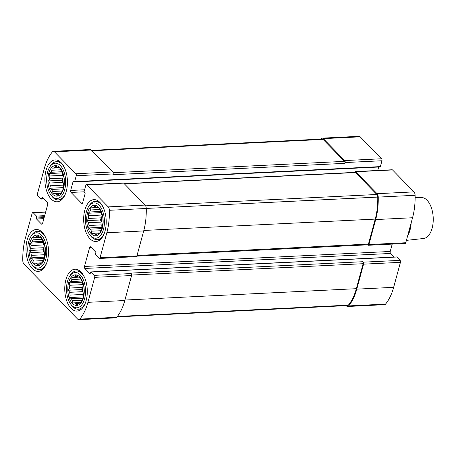 <?xml version="1.0" encoding="UTF-8"?>
<svg xmlns="http://www.w3.org/2000/svg" width="456" height="456" viewBox="0 0 456 456"><rect width="100%" height="100%" fill="white"/><g stroke="black" fill="none" stroke-linecap="round" stroke-linejoin="round"><path stroke-width="0.68" d="M100.97 230.725L91.519 231.186A13.669 7.33 -92.8 0 1 90.351 229.163L88.646 227.971L89.068 225.492L101.791 224.865A13.669 7.33 87.2 0 0 102.48 227.122M102.001 228.593L90.351 229.163M101.289 222.095L100.548 219.974L101.124 217.837A13.669 7.33 87.2 0 0 101.289 222.095L88.567 222.716A13.669 7.33 -92.8 0 0 89.068 225.492M101.124 217.837L88.407 218.464A13.669 7.33 -92.8 0 1 88.698 215.682L88.094 213.254L89.707 211.989L100.896 211.441M101.813 213.237A13.669 7.33 87.2 0 0 101.42 215.061L88.698 215.682M102.138 214.462A13.669 7.33 -92.8 0 0 102.685 225.88M99.744 209.504L90.721 209.948A13.669 7.33 -92.8 0 0 89.707 211.989M97.584 207.56L92.619 207.799A13.669 7.33 -92.8 0 1 94.079 207.041L94.66 205.833L96.364 207.024A13.669 7.33 -92.8 0 1 97.886 207.754L98.69 207.765L99.944 209.863A13.669 7.33 -92.8 0 1 101.112 211.88L102.395 215.557A13.669 7.33 -92.8 0 1 102.896 218.327L103.056 222.585A13.669 7.33 -92.8 0 1 102.76 225.361L101.756 229.054A13.669 7.33 -92.8 0 1 100.742 231.101L99.647 233.255L98.844 233.244L99.676 233.204M96.25 206.938L94.079 207.041M97.687 233.899L95.099 234.025L95.766 235.267L97.379 234.002A13.669 7.33 -92.8 0 0 98.844 233.244M99.79 232.987L93.577 233.295A13.669 7.33 -92.8 0 0 95.099 234.025M87.529 212.98A15.31 8.214 -92.8 0 0 95.509 235.86A15.31 8.214 -92.8 0 0 101.762 212.849A15.31 8.214 -92.8 0 0 87.529 212.98M88.567 222.716L87.307 220.624L88.407 218.464M93.577 233.295L91.741 233.329L91.519 231.186M90.721 209.948L90.784 207.839L92.619 207.799M62.193 191.013L52.742 191.474A13.669 7.33 -92.8 0 1 51.574 189.451L49.869 188.26L50.297 185.78L63.013 185.153A13.669 7.33 87.2 0 0 63.703 187.41M63.224 188.881L51.574 189.451M62.512 182.383L61.771 180.262L62.352 178.131A13.669 7.33 87.2 0 0 62.512 182.383L49.789 183.004A13.669 7.33 -92.8 0 0 50.297 185.78M62.352 178.131L49.63 178.752A13.669 7.33 -92.8 0 1 49.926 175.97L49.316 173.542L50.929 172.277L62.119 171.73M63.042 173.525A13.669 7.33 87.2 0 0 62.649 175.349L49.926 175.97M63.367 174.751A13.669 7.33 -92.8 0 0 63.914 186.168M60.967 169.792L51.944 170.236A13.669 7.33 -92.8 0 0 50.929 172.277M58.807 167.848L53.842 168.093A13.669 7.33 -92.8 0 1 55.307 167.335L55.883 166.121L57.593 167.312A13.669 7.33 -92.8 0 1 59.109 168.042L59.913 168.053L61.167 170.151A13.669 7.33 -92.8 0 1 62.335 172.174L63.618 175.845A13.669 7.33 -92.8 0 1 64.119 178.615L64.279 182.873A13.669 7.33 -92.8 0 1 63.988 185.649L62.985 189.348A13.669 7.33 -92.8 0 1 61.97 191.389L60.87 193.549L60.067 193.532L60.899 193.492M57.473 167.227L55.307 167.335M58.909 194.188L56.322 194.313L56.994 195.556L58.607 194.29A13.669 7.33 -92.8 0 0 60.067 193.532M61.018 193.276L54.8 193.583A13.669 7.33 -92.8 0 0 56.322 194.313M48.758 173.269A15.31 8.214 -92.8 0 0 56.732 196.148A15.31 8.214 -92.8 0 0 62.985 173.137A15.31 8.214 -92.8 0 0 48.758 173.269M49.789 183.004L48.535 180.912L49.63 178.752M54.8 193.583L52.964 193.623L52.742 191.474M51.944 170.236L52.007 168.127L53.842 168.093M43.286 260.598L33.835 261.06A13.669 7.33 -92.8 0 1 32.667 259.036L30.962 257.845L31.39 255.366L44.107 254.739A13.669 7.33 87.2 0 0 44.796 256.996M44.317 258.466L32.667 259.036M43.605 251.968L42.864 249.848L43.445 247.716A13.669 7.33 87.2 0 0 43.605 251.968L30.883 252.595A13.669 7.33 -92.8 0 0 31.39 255.366M43.445 247.716L30.723 248.338A13.669 7.33 -92.8 0 1 31.019 245.562L30.409 243.128L32.023 241.862L43.212 241.315M44.135 243.111A13.669 7.33 87.2 0 0 43.742 244.935L31.019 245.562M44.46 244.336A13.669 7.33 -92.8 0 0 45.007 255.753M42.06 239.377L33.037 239.822A13.669 7.33 -92.8 0 0 32.023 241.862M39.9 237.433L34.935 237.679A13.669 7.33 -92.8 0 1 36.4 236.92L36.982 235.706L38.686 236.898A13.669 7.33 -92.8 0 1 40.202 237.627L41.006 237.639L42.26 239.736A13.669 7.33 -92.8 0 1 43.428 241.76L44.711 245.431A13.669 7.33 -92.8 0 1 45.218 248.206L45.378 252.459A13.669 7.33 -92.8 0 1 45.081 255.24L44.078 258.934A13.669 7.33 -92.8 0 1 43.063 260.974L41.963 263.135L41.165 263.118L41.992 263.078M38.566 236.812L36.4 236.92M40.003 263.773L37.415 263.899L38.087 265.141L39.7 263.876A13.669 7.33 -92.8 0 0 41.165 263.118M42.112 262.867L35.893 263.169A13.669 7.33 -92.8 0 0 37.415 263.899M29.851 242.854A15.31 8.214 -92.8 0 0 37.825 265.734A15.31 8.214 -92.8 0 0 44.078 242.723A15.31 8.214 -92.8 0 0 29.851 242.854M30.883 252.595L29.629 250.498L30.723 248.338M35.893 263.169L34.057 263.209L33.835 261.06M33.037 239.822L33.1 237.713L34.935 237.679M82.063 300.31L72.612 300.772A13.669 7.33 -92.8 0 1 71.444 298.748L69.739 297.557L70.161 295.078L82.884 294.451A13.669 7.33 87.2 0 0 83.573 296.708M83.095 298.178L71.444 298.748M82.382 291.68L81.641 289.56L82.222 287.428A13.669 7.33 87.2 0 0 82.382 291.68L69.66 292.307A13.669 7.33 -92.8 0 0 70.161 295.078M82.222 287.428L69.5 288.049A13.669 7.33 -92.8 0 1 69.796 285.274L69.187 282.84L70.8 281.574L81.989 281.027M82.906 282.823A13.669 7.33 87.2 0 0 82.513 284.647L69.796 285.274M83.231 284.048A13.669 7.33 -92.8 0 0 83.779 295.465M80.837 279.089L71.814 279.534A13.669 7.33 -92.8 0 0 70.8 281.574M78.677 277.145L73.712 277.39A13.669 7.33 -92.8 0 1 75.177 276.632L75.753 275.418L77.457 276.61A13.669 7.33 -92.8 0 1 78.979 277.339L79.783 277.351L81.037 279.448A13.669 7.33 -92.8 0 1 82.205 281.472L83.488 285.142A13.669 7.33 -92.8 0 1 83.989 287.913L84.149 292.171A13.669 7.33 -92.8 0 1 83.858 294.947L82.849 298.646A13.669 7.33 -92.8 0 1 81.835 300.686L80.74 302.847L79.937 302.83L80.769 302.79M77.343 276.524L75.177 276.632M78.78 303.485L76.192 303.61L76.859 304.853L78.478 303.588A13.669 7.33 -92.8 0 0 79.937 302.83M80.883 302.573L74.67 302.881A13.669 7.33 -92.8 0 0 76.192 303.61M68.622 282.566A15.31 8.214 -92.8 0 0 76.602 305.446A15.31 8.214 -92.8 0 0 82.855 282.435A15.31 8.214 -92.8 0 0 68.622 282.566M69.66 292.307L68.4 290.21L69.5 288.049M74.67 302.881L72.835 302.921L72.612 300.772M71.814 279.534L71.877 277.425L73.712 277.39M354.591 172.379L354.614 172.305A1.459 0.781 87.2 0 1 355.247 171.57L392.114 169.763A1.459 0.781 87.2 0 1 392.53 169.951L413.951 191.89A3.825 2.052 87.2 0 1 415.108 195.293A47.384 25.416 87.2 0 1 412.555 217.746L405.76 242.734A1.459 0.781 87.2 0 1 405.127 243.47L368.26 245.277A1.459 0.781 87.2 0 1 367.844 245.089L367.599 244.838M392.211 244.102L390.211 251.467L84.485 266.469L89.644 247.494A1.459 0.781 87.2 0 1 90.277 246.759A1.459 0.781 87.2 0 1 90.693 246.947L95.629 252.003A0.73 0.393 87.2 0 1 95.811 252.994L95.549 253.946A0.73 0.393 87.2 0 0 95.731 254.938L98.992 258.278A1.459 0.781 87.2 0 0 99.408 258.466A1.459 0.781 87.2 0 0 100.041 257.737L106.829 232.748A47.384 25.416 87.2 0 0 109.383 210.29A3.825 2.052 87.2 0 0 108.232 206.887L86.811 184.954A1.459 0.781 87.2 0 0 86.395 184.76A1.459 0.781 87.2 0 0 85.762 185.495L84.172 191.349A0.73 0.393 87.2 0 0 84.354 192.341L84.879 192.882A0.73 0.393 87.2 0 1 85.061 193.874L82.656 202.732A1.459 0.781 87.2 0 1 82.023 203.467A1.459 0.781 87.2 0 1 81.607 203.273L71.033 192.443A1.459 0.781 87.2 0 1 70.669 190.46L73.074 181.602A0.73 0.393 87.2 0 1 73.393 181.231A0.73 0.393 87.2 0 1 73.598 181.328L74.129 181.87A0.73 0.393 87.2 0 0 74.339 181.967A0.73 0.393 87.2 0 0 74.653 181.602L76.243 175.748A1.459 0.781 87.2 0 0 75.884 173.759L54.463 151.825A3.825 2.052 87.2 0 0 53.375 151.324A3.825 2.052 87.2 0 0 52.366 151.894A47.384 25.416 87.2 0 0 44.261 168.669L37.472 193.657A1.459 0.781 87.2 0 0 37.831 195.641L41.091 198.981A0.73 0.393 87.2 0 0 41.302 199.078A0.73 0.393 87.2 0 0 41.616 198.708L41.878 197.761A0.73 0.393 87.2 0 1 42.191 197.391A0.73 0.393 87.2 0 1 42.402 197.488L47.333 202.544A1.459 0.781 87.2 0 1 47.698 204.533L42.539 223.508A1.459 0.781 87.2 0 1 41.906 224.244A1.459 0.781 87.2 0 1 41.49 224.05L36.554 219A0.73 0.393 87.2 0 1 36.377 218.002L36.634 217.056A0.73 0.393 87.2 0 0 36.451 216.064L33.191 212.724A1.459 0.781 87.2 0 0 32.775 212.53A1.459 0.781 87.2 0 0 32.142 213.265L25.354 238.254A47.384 25.416 87.2 0 0 22.8 260.707A3.825 2.052 87.2 0 0 23.957 264.109L77.719 319.177A3.825 2.052 87.2 0 0 78.814 319.679A3.825 2.052 87.2 0 0 79.823 319.103A47.384 25.416 87.2 0 0 87.922 302.334L94.711 277.345A1.459 0.781 87.2 0 0 94.352 275.356L91.092 272.021A0.73 0.393 87.2 0 0 90.881 271.924A0.73 0.393 87.2 0 0 90.567 272.289L90.311 273.241A0.73 0.393 87.2 0 1 89.992 273.606A0.73 0.393 87.2 0 1 89.786 273.509L84.85 268.459A1.459 0.781 87.2 0 1 84.485 266.469M394.075 257.047L390.57 253.456A1.459 0.781 87.2 0 1 390.211 251.467M90.881 271.924L396.606 256.922A0.73 0.393 87.2 0 1 396.811 257.019L400.072 260.359A1.459 0.781 87.2 0 1 400.436 262.342L393.648 287.331A47.384 25.416 87.2 0 1 385.542 304.106A3.825 2.052 87.2 0 1 384.533 304.676L347.66 306.489A3.825 2.052 87.2 0 1 346.571 305.987L346.241 305.645M320.882 139.108A47.384 25.416 87.2 0 1 321.218 138.704A3.825 2.052 87.2 0 1 322.221 138.134L359.094 136.321A3.825 2.052 87.2 0 1 360.183 136.823L381.604 158.762A1.459 0.781 87.2 0 1 381.963 160.746L380.378 166.6A0.73 0.393 87.2 0 1 380.059 166.964L74.339 181.967M378.679 167.033L377.75 170.464M86.395 184.76L123.268 182.953A1.459 0.781 87.2 0 1 123.679 183.141L145.099 205.08A3.825 2.052 87.2 0 1 146.256 208.483A47.384 25.416 87.2 0 1 143.703 230.935L136.914 255.924A1.459 0.781 87.2 0 1 136.276 256.66L99.408 258.466M400.072 260.359L363.204 262.166L362.759 261.715L130.781 273.098L131.22 273.549A1.459 0.781 87.2 0 1 131.584 275.538L124.796 300.527A47.384 25.416 87.2 0 1 116.69 317.296A3.825 2.052 87.2 0 1 115.681 317.866L78.814 319.679M53.375 151.324L90.242 149.511A3.825 2.052 87.2 0 1 91.331 150.013L112.752 171.952A1.459 0.781 87.2 0 1 113.116 173.941L112.9 174.728L344.878 163.345L345.095 162.558A1.459 0.781 87.2 0 0 344.736 160.569L323.315 138.635A3.825 2.052 87.2 0 0 322.221 138.134M355.247 171.57A1.459 0.781 87.2 0 1 355.663 171.758L377.078 193.697A3.825 2.052 87.2 0 1 378.235 197.1A47.384 25.416 87.2 0 1 375.681 219.558L368.893 244.541A1.459 0.781 87.2 0 1 368.26 245.277M363.204 262.166A1.459 0.781 87.2 0 1 363.563 264.155L356.774 289.144A47.384 25.416 87.2 0 1 348.669 305.913A3.825 2.052 87.2 0 1 347.66 306.489M47.384 260.815A20.959 11.24 87.2 0 1 38.281 271.371A20.959 11.24 87.2 0 1 26.02 250.988A20.959 11.24 87.2 0 1 36.223 229.505A20.959 11.24 87.2 0 1 46.928 240.876A20.959 11.24 87.2 0 1 47.384 260.815M66.291 191.229A20.959 11.24 87.2 0 1 57.553 201.757A20.959 11.24 87.2 0 1 57.182 201.786A20.959 11.24 87.2 0 1 44.927 181.402A20.959 11.24 87.2 0 1 55.13 159.919A20.959 11.24 87.2 0 1 65.436 170.099A20.959 11.24 87.2 0 1 66.291 191.229M105.068 230.941A20.959 11.24 87.2 0 1 95.959 241.498A20.959 11.24 87.2 0 1 83.744 221.804A20.959 11.24 87.2 0 1 93.907 199.631A20.959 11.24 87.2 0 1 104.213 209.811A20.959 11.24 87.2 0 1 105.068 230.941M86.161 300.527A20.959 11.24 87.2 0 1 77.053 311.083A20.959 11.24 87.2 0 1 65.305 295.334A20.959 11.24 87.2 0 1 70.235 271.519A20.959 11.24 87.2 0 1 75.001 269.217A20.959 11.24 87.2 0 1 85.306 279.397A20.959 11.24 87.2 0 1 86.161 300.527M124.209 183.688L355.03 172.362A1.459 0.781 87.2 0 1 355.446 172.55L376.867 194.49A2.918 1.562 87.2 0 1 377.745 197.083A46.472 24.926 87.2 0 1 375.242 219.102L368.454 244.091A1.459 0.781 87.2 0 1 367.815 244.826L136.828 256.158M91.667 150.355L322.267 139.04A2.918 1.562 87.2 0 1 323.099 139.422L344.519 161.361A1.459 0.781 87.2 0 1 344.878 163.345M362.759 261.715A1.459 0.781 87.2 0 1 363.124 263.705L356.335 288.694A46.472 24.926 87.2 0 1 348.384 305.138A2.918 1.562 87.2 0 1 347.62 305.577L117.021 316.892M70.674 304.078A17.676 9.485 -92.8 0 0 83.528 301.889A17.676 9.485 -92.8 0 0 82.342 277.732A17.676 9.485 -92.8 0 0 69.34 276.815A17.676 9.485 -92.8 0 0 67.477 281.392A17.676 9.485 -92.8 0 0 70.674 304.078L71.467 305.167A19.135 10.266 -92.8 0 0 78.193 309.202A19.135 10.266 -92.8 0 0 85.768 301.843M84.577 277.556A19.135 10.266 -92.8 0 0 76.317 270.978A19.135 10.266 -92.8 0 0 70.019 275.652L69.34 276.815M89.581 234.492A17.676 9.485 -92.8 0 0 102.435 232.298A17.676 9.485 -92.8 0 0 101.249 208.147A17.676 9.485 -92.8 0 0 88.247 207.224A17.676 9.485 -92.8 0 0 86.383 211.806A17.676 9.485 -92.8 0 0 89.581 234.492L90.373 235.581A19.135 10.266 -92.8 0 0 97.099 239.617A19.135 10.266 -92.8 0 0 104.675 232.258M103.483 207.97A19.135 10.266 -92.8 0 0 95.224 201.387A19.135 10.266 -92.8 0 0 88.92 206.066L88.247 207.224M50.81 194.78A17.676 9.485 -92.8 0 0 63.658 192.586A17.676 9.485 -92.8 0 0 62.472 168.435A17.676 9.485 -92.8 0 0 49.47 167.512A17.676 9.485 -92.8 0 0 47.612 172.094A17.676 9.485 -92.8 0 0 50.81 194.78L51.596 195.869A19.135 10.266 -92.8 0 0 58.322 199.905A19.135 10.266 -92.8 0 0 65.898 192.546M64.706 168.258A19.135 10.266 -92.8 0 0 56.447 161.68A19.135 10.266 -92.8 0 0 50.149 166.355L49.47 167.512M31.903 264.366A17.676 9.485 -92.8 0 0 44.751 262.177A17.676 9.485 -92.8 0 0 43.565 238.021A17.676 9.485 -92.8 0 0 30.563 237.103A17.676 9.485 -92.8 0 0 28.705 241.686A17.676 9.485 -92.8 0 0 31.903 264.366L32.689 265.455A19.135 10.266 -92.8 0 0 39.416 269.49A19.135 10.266 -92.8 0 0 46.991 262.132M45.799 237.85A19.135 10.266 -92.8 0 0 37.54 231.266A19.135 10.266 -92.8 0 0 31.242 235.94L30.563 237.103M82.513 284.647L82.422 282.19L69.187 282.84M81.641 289.56L68.4 290.21M83.442 297.386L82.975 296.907L69.739 297.557M82.975 296.907L82.884 294.451M80.911 302.522L72.835 302.921M43.742 244.935L43.645 242.478L30.409 243.128M42.864 249.848L29.629 250.498M44.665 257.674L44.203 257.195L30.962 257.845M44.203 257.195L44.107 254.739M42.14 262.81L34.057 263.209M62.649 175.349L62.552 172.892L49.316 173.542M61.771 180.262L48.535 180.912M63.572 188.089L63.11 187.61L49.869 188.26M63.11 187.61L63.013 185.153M61.047 193.224L52.964 193.623M101.42 215.061L101.329 212.604L88.094 213.254M100.548 219.974L87.307 220.624M102.349 227.795L101.882 227.322L88.646 227.971M101.882 227.322L101.791 224.865M99.818 232.936L91.741 233.329M408.137 233.991L410.041 229.972L410.457 225.452M407.647 235.803A21.871 11.731 -92.8 0 0 410.041 229.972A21.871 11.731 -92.8 0 0 411.169 222.841M406.41 240.363L423.556 238.499A20.526 11.007 -92.8 0 0 433.2 217.489A20.526 11.007 -92.8 0 0 421.549 197.522L415.131 197.454M123.679 183.141L86.811 184.954M145.099 205.08L108.232 206.887M146.256 208.483L109.383 210.29M143.703 230.935L106.829 232.748M136.914 255.924L100.041 257.737M131.22 273.549L94.352 275.356M131.584 275.538L94.711 277.345M124.796 300.527L87.922 302.334M116.69 317.296L79.823 319.103M45.634 212.114L33.191 212.724M91.331 150.013L54.463 151.825M112.752 171.952L75.884 173.759M113.116 173.941L76.243 175.748M392.53 169.951L355.663 171.758M413.951 191.89L377.078 193.697M415.108 195.293L378.235 197.1M412.555 217.746L375.681 219.558M405.76 242.734L368.893 244.541M91.149 247.42L89.644 247.494M390.57 253.456L84.85 268.459M90.191 273.492L89.786 273.509M396.811 257.019L91.092 272.021M400.436 262.342L363.563 264.155M393.648 287.331L356.774 289.144M385.542 304.106L348.669 305.913M44.671 215.66L36.451 216.064M44.397 216.674L36.634 217.056M44.141 217.626L36.377 218.002M43.861 218.641L36.554 219M42.3 224.01L41.49 224.05M42.63 197.722L41.878 197.761M43.502 198.616L41.616 198.708M360.183 136.823L323.315 138.635M381.604 158.762L344.736 160.569M381.963 160.746L345.095 162.558M380.378 166.6L74.653 181.602M73.832 181.562L73.074 181.602M84.599 189.776L70.669 190.46M84.138 191.799L71.033 192.443M82.416 203.233L81.607 203.273M368.454 244.091L137.039 255.445M375.242 219.102L143.828 230.457M377.745 197.083L146.256 208.438M376.867 194.49L145.629 205.833M355.446 172.55L124.408 183.888M344.519 161.361L113.128 172.716M323.099 139.422L92.061 150.759M348.384 305.138L117.346 316.475M356.335 288.694L124.927 300.042M363.124 263.705L131.659 275.059M45.697 211.897L32.775 212.53M43.827 198.953L41.302 199.078M79.669 270.813L76.317 270.978M81.544 309.037L78.193 309.202M98.576 201.227L95.224 201.387M100.451 239.451L97.099 239.617M59.799 161.515L56.447 161.68M61.674 199.739L58.322 199.905M40.892 231.101L37.54 231.266M42.767 269.325L39.416 269.49"/></g></svg>
